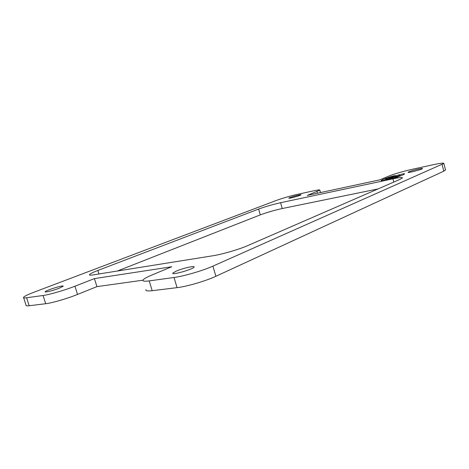 <?xml version="1.0" encoding="UTF-8"?>
<svg xmlns="http://www.w3.org/2000/svg" width="469" height="469" viewBox="0 0 469 469"><rect width="100%" height="100%" fill="white"/><g stroke="black" fill="none" stroke-linecap="round" stroke-linejoin="round"><path stroke-width="0.7" d="M94.433 278.604L171.736 266.744L151.95 275.004C146.791 277.173 143.819 278.862 143.033 280.063C142.465 281.23 144.528 281.506 149.218 280.896L174.022 277.49C183.784 276.229 202.96 270.625 212.914 266.128L443.856 163.464C443.803 162.79 440.414 163.177 433.673 164.619L412.251 169.297C402.648 171.484 394.886 173.729 388.959 176.033L379.802 179.856L307.318 195.403L319.846 190.162C319.917 189.699 317.806 189.927 313.503 190.854L297.082 194.436C289.543 196.165 282.678 198.147 276.505 200.38L34.096 292.175C27.87 294.55 24.341 296.273 23.514 297.328C23.186 297.932 24.218 298.073 26.61 297.751L43.06 295.493C49.409 294.684 65.027 290.141 74.94 286.225L94.433 278.604L96.931 286.629L77.526 294.444C67.659 298.466 52.065 303.015 45.692 303.719L29.184 305.741C26.78 306.023 25.736 305.841 26.053 305.19L23.667 297.792M117.314 271.035L260.277 214.89L258.624 209.063C265.372 206.606 272.688 204.49 280.591 202.714L392.946 178.841C399.324 177.517 402.502 177.212 402.466 177.939L400.186 179.293L247.673 245.627C239.249 249.361 222.171 254.345 212.903 255.757L93.425 274.852C90.488 275.309 89.18 275.221 89.497 274.6C90.124 273.738 92.909 272.36 97.845 270.461L98.936 273.972M258.624 209.063L97.845 270.461M408.88 171.83C412.022 170.423 423.155 167.767 422.487 168.594C422.405 169.432 407.203 173.342 408.048 172.316L408.88 171.83M176.168 271.141C182.74 268.256 195.297 265.401 194.066 267.096C193.416 269.229 170.945 275.584 172.785 273.116L176.168 271.141M299.843 195.421L301.057 194.811C301.702 193.996 288.945 197.496 288.84 198.158C288.259 198.786 296.578 196.716 299.843 195.421M59.147 288.247L63.145 286.248C64.441 284.595 45.745 290.293 45.2 291.724C44.309 292.779 53.314 290.54 59.147 288.247M378.061 188.913L282.221 208.541C274.318 210.264 267.002 212.381 260.277 214.89M445.48 169.837L443.791 171.179L215.892 276.276C205.997 280.937 186.855 286.547 177.065 287.649L152.185 290.692C147.483 291.231 145.396 290.868 145.935 289.608M142.975 280.192L96.931 286.629M388.719 178.63L392.377 177.751L388.719 178.63M397.12 177.305L395.818 177.675L397.12 177.305M396.844 175.453L399.758 174.62L396.844 175.453M388.056 179.275L387.089 179.486C388.865 178.941 389.217 178.9 388.144 179.357L388.953 179.187C392.307 178.056 386.245 179.357 385.981 179.826L388.056 179.275M395.068 176.461L394.189 176.69L395.068 176.461M396.979 175.799L393.257 176.713L396.979 175.799M390.067 178.062L393.245 177.382L390.067 178.062M393.122 177.276L390.7 177.792L393.122 177.276M391.674 177.382L396.258 176.104L391.674 177.382M396.78 177.411L396.481 177.487L396.78 177.411M395.156 176.162L396.258 175.893L395.156 176.162M384.621 180.125L381.197 180.852C380.846 180.16 384.486 178.625 392.131 176.25L395.519 175.523C388.631 177.733 385.002 179.269 384.621 180.125M404.413 173.606L400.96 174.351C400.825 175.125 397.214 176.655 390.126 178.953L393.62 178.208C401.517 175.734 405.116 174.198 404.413 173.606M395.93 177.722C400.42 176.508 393.825 177.915 395.93 177.722M396.094 177.651C399.242 176.801 394.622 177.786 396.094 177.651M280.591 202.714L282.221 208.541M393.796 182.072L392.946 178.841M149.218 280.896L152.185 290.692M174.022 277.49L177.065 287.649M212.914 266.128L215.892 276.276M442.103 164.531L443.791 171.179M317.032 191.604L317.472 193.222M26.61 297.751L29.184 305.741M43.06 295.493L45.692 303.719M74.94 286.225L77.526 294.444M172.785 273.116L172.891 273.474M89.626 275.01L89.497 274.6M445.532 170.054L443.856 163.464M319.846 190.162L320.503 192.571"/></g></svg>
